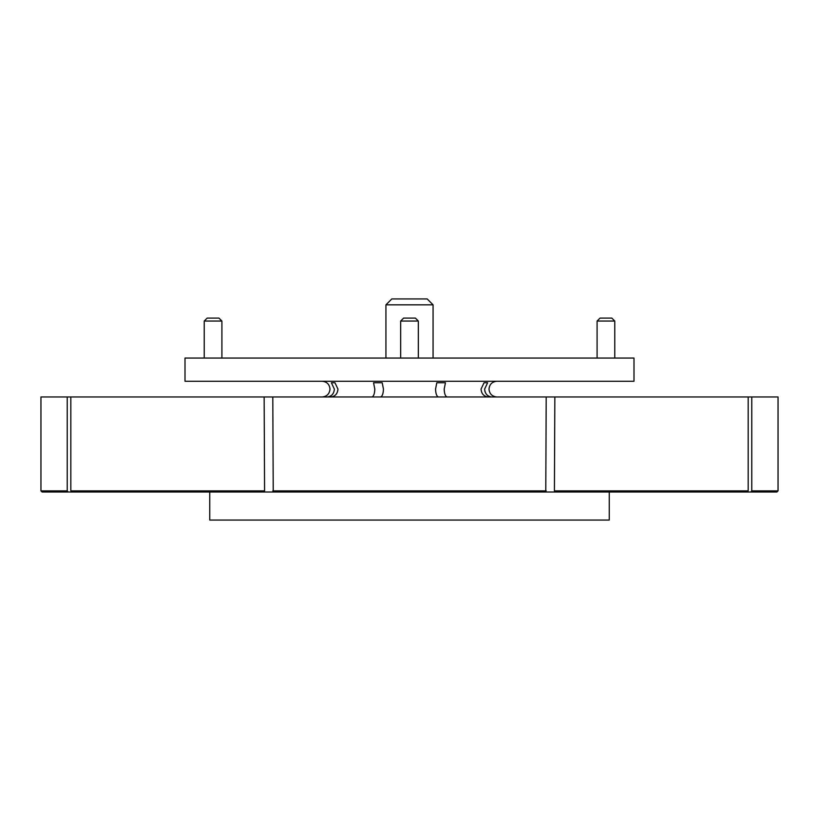 <?xml version="1.0" encoding="UTF-8"?>
<svg xmlns="http://www.w3.org/2000/svg" width="819" height="819" viewBox="0 0 819 819"><rect width="100%" height="100%" fill="white"/><g stroke="black" fill="none" stroke-linecap="round" stroke-linejoin="round"><path stroke-width="1.23" d="M447.205 396.969C445.382 396.509 444.379 393.888 444.195 389.107L445.444 382.749L436.793 382.749L435.554 389.107C435.728 393.888 436.742 396.509 438.564 396.969M491.891 396.969C487.479 396.498 485.053 393.878 484.623 389.107L487.622 382.749L484.039 382.749L481.04 389.107C481.47 393.878 483.896 396.498 488.308 396.969M380.436 396.969C382.258 396.509 383.261 393.888 383.446 389.107L382.207 382.749L373.556 382.749L374.805 389.107C374.621 393.888 373.618 396.509 371.795 396.969M330.692 396.969C335.104 396.509 337.52 393.888 337.96 389.107L334.961 382.749L331.378 382.749L334.377 389.107C333.947 393.888 331.521 396.509 327.109 396.969M484.838 391.021L485.186 392.158M616.912 358.057L185.002 358.057L185.002 381.255L633.998 381.255L633.998 358.057L616.912 358.057M778.05 490.878L776.924 492.004L750.726 492.004L751.76 490.878L778.05 490.878L778.05 396.969L67.24 396.969L67.24 490.878L68.274 492.004L222.819 492.004M67.24 396.969L40.95 396.969L40.95 490.878L67.24 490.878M751.76 490.878L751.76 396.969M748.177 396.969L748.177 490.878L747.143 492.004L554.422 492.004L554.852 396.969M546.201 396.969L545.771 492.004L273.229 492.004L272.799 396.969M68.274 492.004L42.076 492.004L40.95 490.878M264.148 396.969L264.578 492.004L328.593 492.004M264.578 492.004L71.857 492.004L70.823 490.878L70.823 396.969M596.181 492.004L750.726 492.004M490.407 492.004L554.422 492.004M373.556 382.749L382.207 382.749M436.793 382.749L445.444 382.749M331.378 382.749L334.961 382.749M385.933 304.832L391.82 298.935L427.18 298.935L433.067 304.832L385.933 304.832L385.933 358.057M400.665 321.048L403.603 318.1L415.397 318.1L418.335 321.048L400.665 321.048L400.665 358.057M418.335 321.048L418.335 358.057M597.092 321.048L600.04 318.1L611.824 318.1L614.772 321.048L597.092 321.048L597.092 358.057M614.772 321.048L614.772 358.057M204.228 321.048L207.176 318.1L218.96 318.1L221.908 321.048L204.228 321.048L204.228 358.057M221.908 321.048L221.908 358.057M609.254 492.004L609.254 520.065L209.746 520.065L209.746 492.004M554.852 490.878L748.177 490.878M272.799 490.878L546.201 490.878M70.823 490.878L264.148 490.878M322.133 381.255C326.904 381.715 329.525 384.336 329.996 389.107C329.525 393.878 326.904 396.498 322.133 396.969M496.867 381.255C492.096 381.715 489.475 384.336 489.004 389.107C489.475 393.878 492.096 396.498 496.867 396.969M433.067 358.057L433.067 304.832"/></g></svg>
